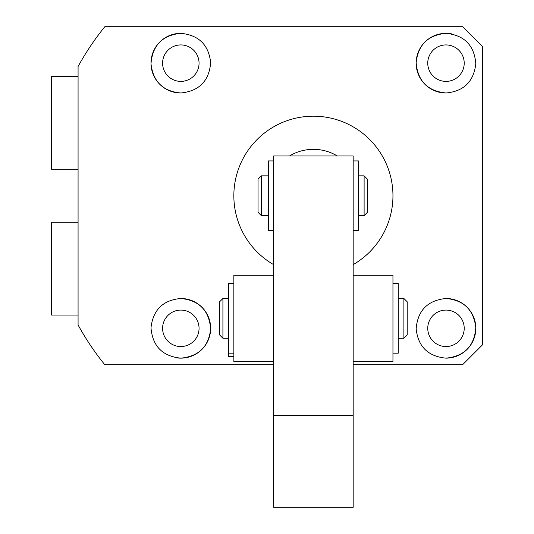 <?xml version="1.0" encoding="UTF-8"?>
<svg xmlns="http://www.w3.org/2000/svg" width="534" height="534" viewBox="0 0 534 534"><rect width="100%" height="100%" fill="white"/><g stroke="black" fill="none" stroke-linecap="round" stroke-linejoin="round"><path stroke-width="0.8" d="M353.174 415.445L353.174 507.3L273.628 507.3L273.628 155.968L353.174 155.968L353.174 415.445L273.628 415.445M273.628 275.284L233.852 275.284L233.852 361.465L273.628 361.465M273.628 230.541L268.328 230.541L268.328 160.934L273.628 160.934M233.852 356.492L228.552 356.492L228.552 283.574L233.852 283.574M392.951 353.174L398.251 353.174L398.251 283.574L392.951 283.574L398.251 283.574M222.918 337.588L222.918 338.262L228.552 338.262L222.918 338.262L219.601 334.945L219.601 301.803L222.918 298.486L222.918 337.588M407.202 301.803L403.891 298.486L407.202 301.803L407.202 334.945L403.891 338.262L403.891 298.486L398.251 298.486M353.174 230.541L358.481 230.541L358.481 160.934L353.174 160.934M353.174 275.284L392.951 275.284L392.951 361.465L353.174 361.465M268.328 175.853L261.366 175.853L261.366 215.623L268.328 215.623M364.115 175.853L367.432 179.164L367.432 212.312L364.115 215.623L364.115 175.853L358.481 175.853M261.366 175.853L258.049 179.164L258.049 212.312L261.366 215.623M78.077 315.06L51.558 315.06L51.558 222.257L78.077 222.257M180.826 346.546A18.229 18.229 0 0 1 162.596 328.317A18.229 18.229 0 0 1 180.826 310.087A18.229 18.229 0 0 1 199.055 328.317A18.229 18.229 0 0 1 180.826 346.546M445.983 346.546A18.229 18.229 0 0 1 427.754 328.317A18.229 18.229 0 0 1 445.983 310.087A18.229 18.229 0 0 1 464.213 328.317A18.229 18.229 0 0 1 445.983 346.546M445.983 81.388A18.229 18.229 0 0 1 427.754 63.159A18.229 18.229 0 0 1 445.983 44.929A18.229 18.229 0 0 1 464.213 63.159A18.229 18.229 0 0 1 445.983 81.388M180.826 81.388A18.229 18.229 0 0 1 162.596 63.159A18.229 18.229 0 0 1 180.826 44.929A18.229 18.229 0 0 1 199.055 63.159A18.229 18.229 0 0 1 180.826 81.388M180.826 33.328C198.795 35.084 208.734 44.863 210.65 62.672C209.121 81.001 199.182 91.107 180.826 92.989C163.01 91.367 153.064 81.609 150.995 63.726C152.49 45.343 162.429 35.211 180.826 33.328A29.831 29.831 0 0 0 150.995 63.159A29.831 29.831 0 0 0 180.826 92.989M180.826 298.486C199.135 300.342 209.081 310.434 210.65 328.77C208.761 346.599 198.815 356.392 180.826 358.147C162.463 356.285 152.524 346.166 150.995 327.789C153.044 309.887 162.983 300.115 180.826 298.486A29.831 29.831 0 0 1 210.656 328.317A29.831 29.831 0 0 1 174.978 357.573M273.628 264.63A79.546 79.546 0 0 1 313.405 116.192A79.546 79.546 0 0 1 353.174 264.63M353.174 364.775L462.557 364.775L482.442 344.891L482.442 46.585L462.557 26.7L104.824 26.7A268.475 268.475 0 0 0 78.077 66.516L78.077 324.959A268.475 268.475 0 0 0 104.824 364.775L273.628 364.775M445.983 358.147C428.014 356.398 418.069 346.613 416.153 328.804C417.681 310.474 427.627 300.368 445.983 298.486C463.799 300.115 473.738 309.867 475.807 327.749C474.319 346.132 464.38 356.265 445.983 358.147A29.831 29.831 0 0 0 475.814 328.317A29.831 29.831 0 0 0 445.983 298.486M445.983 92.989A29.831 29.831 0 0 1 416.153 63.159A29.831 29.831 0 0 1 445.983 33.328C464.34 35.191 474.285 45.31 475.807 63.693C473.765 81.595 463.819 91.361 445.983 92.989C427.667 91.134 417.728 81.041 416.153 62.705C418.049 44.876 427.988 35.084 445.983 33.328A29.831 29.831 0 0 1 451.831 33.909M289.501 155.968A46.405 46.405 0 0 1 337.301 155.968A46.405 46.405 0 0 0 289.501 155.968M78.077 169.225L51.558 169.225L51.558 76.415L78.077 76.415M403.891 338.262L398.251 338.262L403.891 338.262L407.202 334.945M228.552 298.486L222.918 298.486M364.115 215.623L358.481 215.623M233.852 353.174L228.552 353.174"/></g></svg>
